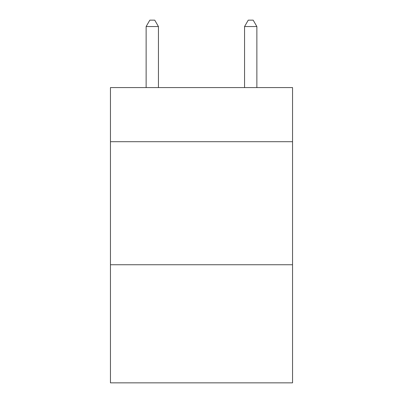 <?xml version="1.0" encoding="UTF-8"?>
<svg xmlns="http://www.w3.org/2000/svg" width="403" height="403" viewBox="0 0 403 403"><rect width="100%" height="100%" fill="white"/><g stroke="black" fill="none" stroke-linecap="round" stroke-linejoin="round"><path stroke-width="0.6" d="M292.543 141.705L292.543 87.572L110.457 87.572L110.457 141.705L292.543 141.705L292.543 382.85L110.457 382.85L110.457 141.705M292.543 264.741L110.457 264.741M158.439 87.572L158.439 26.548L146.133 26.548L146.133 87.572M146.133 26.548L149.825 20.15L154.747 20.15L158.439 26.548M256.867 87.572L256.867 26.548L244.561 26.548L244.561 87.572M244.561 26.548L248.253 20.15L253.175 20.15L256.867 26.548"/></g></svg>
